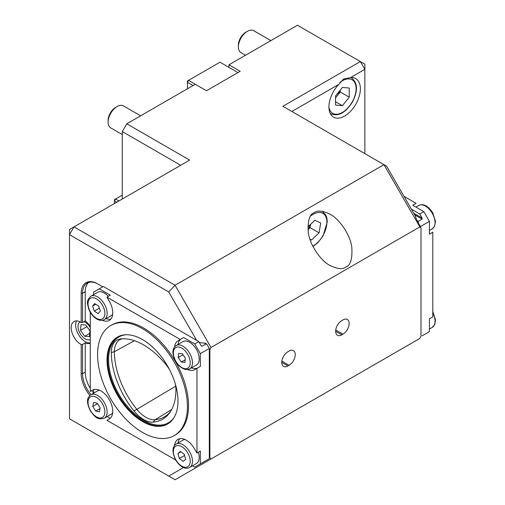 <?xml version="1.0" encoding="UTF-8"?>
<svg xmlns="http://www.w3.org/2000/svg" width="505" height="505" viewBox="0 0 505 505"><rect width="100%" height="100%" fill="white"/><g stroke="black" fill="none" stroke-linecap="round" stroke-linejoin="round"><path stroke-width="0.76" d="M283.526 356.372L284.7 354.617M88.571 282.465A22.233 12.84 -120 0 0 85.231 291.726L85.231 320.978L82.536 322.531L81.185 322.468L81.185 293.279A23.186 13.389 -120 0 1 97.585 283.816L102.749 286.796M97.585 283.816L98.254 284.201A22.233 12.84 -120 0 0 87.138 283.103A22.233 12.84 -120 0 0 82.536 293.279L82.536 322.531M82.536 344.423L82.536 373.681L81.185 373.681L81.185 344.492L82.536 344.423L85.231 342.87L85.231 372.122A22.233 12.84 -120 0 0 90.281 388.377M180.683 165.293L122.286 131.578L122.286 199.008M122.286 131.578L126.78 123.801L195.284 84.253L206.513 90.736L240.203 71.281L228.973 64.798L297.477 25.25L360.362 61.559L282.876 106.296L383.945 164.649L175.071 285.243L211.002 347.484L209.884 349.965L209.884 457.814L211.002 459.001L419.882 338.407L421.006 335.926L421.006 228.077L419.882 226.89L211.002 347.484M206.722 344.492L206.046 343.324L199.323 342.554M91.746 390.599A22.233 12.84 -120 0 0 93.652 393.067M85.231 372.122L82.536 373.681A22.233 12.84 -120 0 0 91.014 394.689M419.882 226.89L383.945 164.649L386.577 166.164L415.104 215.572L417.168 221.436L421.006 228.077M228.973 64.798L228.973 67.392M81.185 344.492A13.502 7.796 60 0 1 72.007 332.637A13.502 7.796 60 0 1 73.989 321.527A13.502 7.796 60 0 1 80.737 322.196A13.502 7.796 60 0 1 81.185 322.468M196.679 340.376L168.714 291.947L69.507 234.667L69.507 418.803L168.714 476.082L183.511 467.542M81.185 373.681A23.186 13.389 -120 0 0 89.915 395.453M289.056 365.317A8.736 5.044 120 0 0 294.762 357.616A8.736 5.044 120 0 0 293.418 350.615A8.736 5.044 120 0 0 289.056 351.051L287.932 351.701A8.736 5.044 120 0 0 282.226 359.396A8.736 5.044 120 0 0 283.564 366.396A8.736 5.044 120 0 0 287.932 365.961L289.056 365.317L281.841 361.151M341.834 320.58A8.736 5.044 120 0 0 336.128 328.275A8.736 5.044 120 0 0 337.466 335.276A8.736 5.044 120 0 0 341.834 334.84L342.958 334.19A8.736 5.044 120 0 0 348.665 326.495A8.736 5.044 120 0 0 347.326 319.495A8.736 5.044 120 0 0 342.958 319.93L341.834 320.58M364.856 153.627L364.856 69.337L350.476 77.637L343.52 79.064L338.805 84.379A22.233 12.84 120 0 0 333.527 117.122A22.233 12.84 120 0 0 355.76 104.282A22.233 12.84 120 0 0 355.76 78.61A22.233 12.84 120 0 0 350.476 77.637M338.805 84.379L291.858 111.479M126.78 123.801L189.665 160.11L74.001 226.89L175.071 285.243L168.714 291.947M337.428 325.252L338.602 323.497M85.231 320.978A13.502 7.796 60 0 1 90.281 326.438M90.281 343.242A13.502 7.796 60 0 1 85.231 342.87M209.323 458.142L209.884 457.814M209.884 349.965L209.323 348.993M345.767 267.088C350.546 265.598 352.541 258.876 351.764 246.907C350.148 234.547 339.139 218.734 330.043 214.183C322.525 210.661 317.285 210.143 314.318 212.624C309.54 214.107 307.539 220.836 308.321 232.805C309.937 245.165 320.946 260.978 330.043 265.529C337.561 269.051 342.8 269.569 345.767 267.088M345.767 381.199L307.81 403.116L345.767 381.199M211.002 459.001L175.071 479.75L168.714 476.082M74.001 226.89L69.507 229.485L69.507 234.667L74.001 226.89M364.856 64.154L360.362 61.559L364.856 69.337L364.856 64.154M90.281 342.895A13.502 7.796 60 0 1 78.868 335.168A13.502 7.796 60 0 1 76.621 320.896M198.762 341.582L201.123 345.666L202.019 346.184L205.838 343.981L207.189 344.757L209.323 348.456L200.334 353.645L194.722 343.918L198.762 341.582L103.31 286.474L93.652 292.048L93.652 294.617M201.571 346.14L201.123 345.666M192.5 465.825L194.722 467.106L209.323 458.679L209.323 348.456M110.74 325.536L111.864 324.885A63.529 36.676 60 0 1 160.817 341.904A63.529 36.676 60 0 1 188.542 405.837A63.529 36.676 60 0 1 175.386 434.919L174.263 435.569A63.529 36.676 60 0 1 110.74 398.887A63.529 36.676 60 0 1 110.74 325.536A63.529 36.676 60 0 1 159.694 342.554A63.529 36.676 60 0 1 187.424 406.487A63.529 36.676 60 0 1 174.263 435.569M200.334 353.645L200.334 366.415L194.64 369.704A16.678 9.627 60 0 1 187.702 369.591M174.591 346.885A16.678 9.627 60 0 1 177.962 340.824L180.291 339.474L106.959 297.136L109.288 301.176A16.678 9.627 60 0 1 109.288 320.429A16.678 9.627 60 0 1 102.357 320.315M175.57 459.941L106.959 420.324L109.288 418.98A16.678 9.627 60 0 0 109.288 399.726A16.678 9.627 60 0 0 92.611 390.1L90.281 391.444L90.281 312.223M174.591 445.435A16.678 9.627 60 0 1 177.962 439.375A16.678 9.627 60 0 1 194.64 449.002L196.969 453.035L196.969 368.36M175.304 383.851A27.207 15.712 60 0 1 175.929 389.841A64.167 37.048 60 0 1 169.819 412.579A64.167 37.048 60 0 1 153.242 422.117L155.079 419.769L171.681 409.523M169.529 369.597A27.207 15.712 60 0 0 166.309 365.052A64.167 37.048 60 0 0 120.941 338.855A27.207 15.712 60 0 0 120.916 338.855A27.207 15.712 60 0 0 111.321 352.541A64.167 37.048 60 0 0 134.008 411.007A27.207 15.712 -120 0 0 153.242 422.117M177.987 401.039A50.184 28.974 60 0 1 167.597 424.011A50.184 28.974 60 0 1 117.406 395.036A50.184 28.974 60 0 1 117.412 337.087A50.184 28.974 60 0 1 156.083 350.533A50.184 28.974 60 0 1 177.987 401.039M170.57 411.455A63.011 36.379 60 0 1 164.857 416.593A63.011 36.379 60 0 1 155.079 419.769A26.052 15.043 -120 0 1 136.659 409.132A63.011 36.379 60 0 1 114.382 351.714A26.052 15.043 60 0 1 120.007 339.657A26.052 15.043 60 0 1 122.545 338.76M200.334 463.868L200.334 451.091L196.969 453.035M107.148 416.549L110.21 418.317M93.652 389.633L93.652 393.168M106.959 297.136L110.33 295.191L99.264 288.809M194.722 343.918L183.662 337.529L180.291 339.474M179.818 438.7A16.678 9.627 -120 0 0 178.025 443.005M106.176 318.56A16.678 9.627 -120 0 0 110.803 319.16M183.662 337.529L177.962 340.824M181.333 338.874A16.678 9.627 -120 0 0 178.025 344.454M191.521 367.836A16.678 9.627 -120 0 0 197.992 367.773M204.424 343.166L205.838 343.981M184.249 454.323L185.651 459.323L183.208 461.406L179.363 458.496L177.962 453.496L180.405 451.407L184.249 454.323M185.057 439.558A13.502 7.796 -120 0 0 182.917 440.177L176.182 444.072A13.502 7.796 60 0 1 189.312 451.243A13.502 7.796 60 0 1 190.36 466.967A13.502 7.796 60 0 1 189.678 467.453L196.42 463.558A13.502 7.796 -120 0 0 197.101 463.079A13.502 7.796 -120 0 0 198.332 452.246M184.577 455.491L179.363 458.496M180.91 451.792L177.962 453.496M185.404 358.215L184.893 362.375L181.295 362.016L178.214 357.496L178.726 353.336L182.318 353.702L185.404 358.215M189.678 368.902L196.42 365.008A13.502 7.796 -120 0 0 196.42 349.422A13.502 7.796 -120 0 0 182.917 341.626L176.182 345.521A13.502 7.796 60 0 1 189.678 353.311A13.502 7.796 60 0 1 189.678 368.902L185.985 369.635C178.669 367.438 174.313 361.902 172.937 353.027C172.798 349.46 173.878 346.96 176.182 345.521M185.215 359.756L181.295 362.016M183.018 354.725L178.214 357.496M98.185 313.605L94.302 311.074L92.579 306.049L94.738 303.562L98.62 306.093L100.344 311.112L98.185 313.605M108.322 296.347A13.502 7.796 -120 0 0 97.572 292.351L90.831 296.246A13.502 7.796 60 0 1 104.333 304.035A13.502 7.796 60 0 1 104.333 319.627L111.068 315.732A13.502 7.796 -120 0 0 112.678 314.198M99.334 308.17L94.302 311.074M95.748 304.218L92.579 306.049M99.371 411.796L95.679 411.083L92.769 406.424L93.545 402.472L97.238 403.179L100.148 407.838L99.371 411.796M99.706 390.283A13.502 7.796 -120 0 0 97.572 390.902L90.831 394.796A13.502 7.796 60 0 1 104.333 402.586A13.502 7.796 60 0 1 104.333 418.178L111.068 414.283A13.502 7.796 -120 0 0 112.678 412.749M100.003 408.589L95.679 411.083M97.541 403.672L92.769 406.424M429.427 221.379L420.444 226.562L418.31 222.869L418.31 221.316L422.13 219.107L422.13 218.072L419.769 213.987L423.815 211.652L429.427 221.379L429.427 234.15L432.798 232.205L432.798 316.881L429.427 318.825L429.427 331.602L422.13 335.812M420.444 226.562L420.444 227.105M418.31 222.869L417.843 222.598M423.815 211.652L412.749 205.27L416.12 203.319L403.981 196.312M412.749 205.27L413.791 204.67A16.678 9.627 -120 0 0 412.869 205.333M429.427 234.017A16.678 9.627 -120 0 0 430.449 233.562M419.769 213.987L411.398 209.152M418.31 221.316L416.89 220.496M80.099 321.855A10.163 5.871 -120 0 0 78.471 329.544A10.163 5.871 -120 0 0 84.499 338.464A10.163 5.871 -120 0 0 90.281 339.448M90.281 327.644A10.163 5.871 -120 0 0 83.944 321.717M84.701 336.279L89.436 336.564L89.959 330.908L85.755 324.974L81.021 324.696L80.497 330.346L84.701 336.279L89.732 333.376M86.929 326.634L80.497 330.346M342.396 105.697L335.554 105.084L335.554 95.956L342.396 87.441L349.239 88.053L349.239 97.181L342.396 105.697L335.554 101.745M270.876 40.608L253.718 30.704A12.707 7.335 120 0 0 247.368 31.335A12.707 7.335 120 0 0 238.385 46.896A12.707 7.335 120 0 0 241.018 52.709L245.468 55.279M247.368 31.335L245.815 32.225A10.51 6.066 120 0 0 238.385 45.103L238.385 46.896M335.554 97.85L340.256 91.992L340.256 90.105M340.256 91.992L349.239 97.181M335.554 97.654A9.677 5.587 120 0 0 336.835 96.253A9.677 5.587 120 0 0 339.739 90.748M309.956 239.269L311.547 240.008L319.065 232.849L320.713 222.976L314.842 220.256L307.81 226.953M140.611 115.815L123.454 105.911A12.707 7.335 120 0 0 117.103 106.542A12.707 7.335 120 0 0 114.332 108.651A12.707 7.335 120 0 0 108.114 122.103A12.707 7.335 120 0 0 110.746 127.916L122.286 134.582M117.103 106.542L115.55 107.439A10.51 6.066 120 0 0 113.259 109.181A10.51 6.066 120 0 0 108.114 120.31L108.114 122.103M310.657 224.239L310.083 227.667L319.065 232.849M307.924 229.718L310.083 227.667M309.881 239.042L311.547 240.008M307.905 229.466A9.677 5.587 120 0 0 310.524 224.371M122.286 195.119L115.55 199.008L118.921 200.952M116.674 202.252L114.427 200.958L114.427 203.547M115.55 199.008L114.427 199.658L114.427 200.958L115.55 199.008M237.956 72.581L219.991 62.203L188.542 80.358L195.284 84.253M193.036 85.547L187.424 82.302L187.424 88.792M188.542 80.358L187.424 81.008L187.424 82.302L188.542 80.358M85.231 291.726L82.536 293.279L81.185 293.279M335.655 331.274L341.834 334.84M335.743 330.03L342.958 334.19M281.752 362.394L287.932 365.961M174.023 417.566A49.553 28.608 60 0 1 118.852 394.203A49.553 28.608 60 0 1 126.206 334.739M167.931 423.815A50.184 28.974 60 0 1 118.082 394.651A50.184 28.974 60 0 1 117.747 336.898M111.321 352.541L114.382 351.714L134.418 340.705M134.008 411.007L175.689 386.192M188.365 466.298A11.912 6.874 -120 0 0 183.107 447.55A11.912 6.874 -120 0 0 173.954 455.377A11.912 6.874 -120 0 0 188.365 466.298M185.026 368.701A11.912 6.874 -120 0 0 186.938 353.109A11.912 6.874 -120 0 0 173.455 351.758A11.912 6.874 -120 0 0 185.026 368.701M88.912 308.53A11.912 6.874 -120 0 0 103.468 318.024A11.912 6.874 -120 0 0 97.004 299.194A11.912 6.874 -120 0 0 88.912 308.53M90.875 411.19A11.912 6.874 -120 0 0 104.712 413.841A11.912 6.874 -120 0 0 93.791 396.368A11.912 6.874 -120 0 0 90.875 411.19M422.13 218.072L413.753 213.236M422.13 219.107L414.649 214.795M434.054 226.985A13.502 7.796 -120 0 0 431.062 211.418A13.502 7.796 -120 0 0 418.746 205.472C422.085 203.925 426.693 203.913 432.791 212.87L435.493 221.405L434.426 226.619L432.248 228.853A13.502 7.796 -120 0 0 434.054 226.985M429.427 329.033L432.248 327.404A13.502 7.796 -120 0 0 432.798 312.829M328.919 107.212A19.373 11.186 120 0 0 344.877 110.696A19.373 11.186 120 0 0 355.867 85.926A19.373 11.186 120 0 0 339.916 82.448M350.622 77.625A20.648 11.918 -60 0 1 351.821 78.168C357.805 83.155 357.982 91.159 352.338 102.18C345.609 112.71 338.552 116.63 331.173 113.928A20.648 11.918 -60 0 1 330.1 113.164M312.822 246.162A19.373 11.186 120 0 0 326.855 221.02A19.373 11.186 120 0 0 310.714 216.007M321.534 211.223A20.648 11.918 -60 0 1 322.619 211.734L325.87 215.218L326.887 218.059L327.272 221.891L323.143 235.747L317.847 242.709L312.993 246.497M189.678 467.453C186.339 469 181.731 469.012 175.633 460.055C171.946 451.868 172.129 446.54 176.182 444.072M90.831 296.246C85.711 301.012 87.737 303.77 88.526 308.397C90.149 312.854 92.705 316.281 96.203 318.68C99.226 320.58 101.934 320.896 104.333 319.627M90.831 394.796C87.946 396.949 85.175 400.61 90.654 411.386C94.542 415.899 96.613 420.425 104.333 418.178M429.427 230.482L432.248 228.853M415.931 207.1L418.746 205.472M432.248 327.404L434.78 324.456L435.487 319.892L432.798 311.427M330.194 113.366L331.173 113.928M350.836 77.606L351.821 78.168M321.792 211.254L322.619 211.734"/></g></svg>
